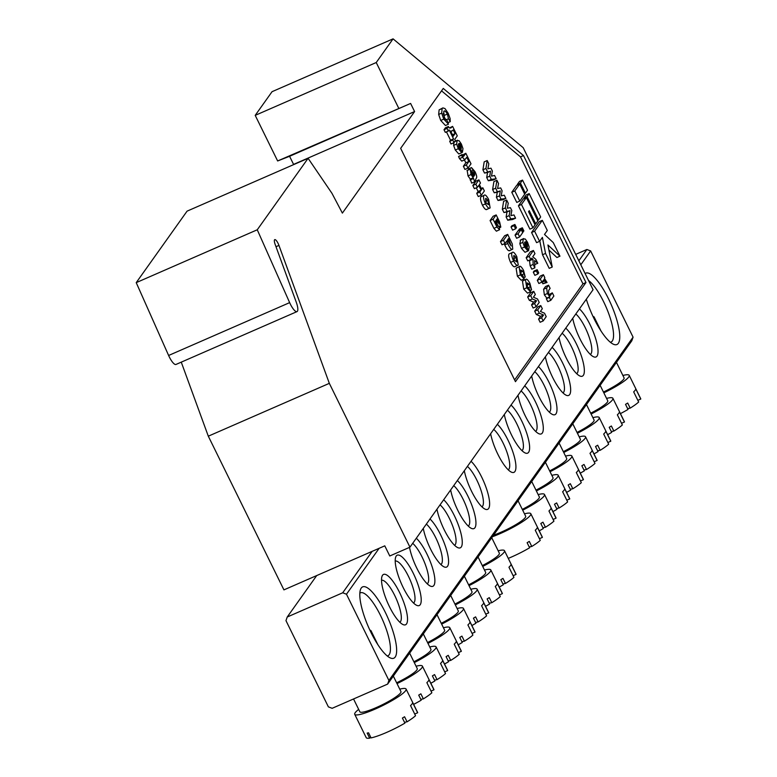 <?xml version="1.0" encoding="UTF-8"?>
<svg xmlns="http://www.w3.org/2000/svg" width="777" height="777" viewBox="0 0 777 777"><rect width="100%" height="100%" fill="white"/><g stroke="black" fill="none" stroke-linecap="round" stroke-linejoin="round"><path stroke-width="1.17" d="M409.945 547.183L593.074 289.714L523.193 147.688L393.075 38.85L272.047 91.696L255.206 115.365L277.642 160.965L289.578 156.284L293.58 164.403L414.597 111.558L342.375 213.102L331.993 193.366L308.1 158.304L187.072 211.15L136.228 282.634L168.619 355.477A11.451 3.157 66.4 0 0 169.299 356.915A11.451 3.157 66.4 0 0 175.981 364.452L297.008 311.606A11.451 3.157 66.4 0 0 296.251 302.175L275.136 244.357A5.721 1.573 -113.6 0 1 274.757 239.637A5.721 1.573 -113.6 0 1 278.953 245.406L329.331 383.352L409.945 547.183L389.772 555.992L384.78 545.842L283.926 589.879L208.304 436.188L329.331 383.352M136.228 282.634L257.255 229.788L289.646 302.632A11.451 3.157 66.4 0 0 290.326 304.079A11.451 3.157 66.4 0 0 297.008 311.606M540.53 316.346L536.315 314.51L534.683 311.198L537.742 306.886L540.773 305.565L542.327 308.731L540.403 311.431L544.541 313.228L546.212 316.637L543.152 320.94L540.132 322.261L538.568 319.104L540.53 316.346L543.56 315.025L539.335 313.189L536.315 314.51M533.537 302.107L529.312 300.281L527.68 296.969L530.74 292.657L533.77 291.336L535.324 294.502L533.401 297.202L537.538 298.999L539.209 302.408L536.149 306.711L533.129 308.032L531.575 304.875L533.537 302.107L536.557 300.786L532.332 298.96L529.312 300.281M522.465 281.119L526.048 279.302L522.465 281.119L523.727 289.122L527.554 293.133L530.574 291.812L526.748 287.791L523.727 289.122M516.103 268.211L519.696 266.394L516.103 268.211L517.375 276.204L521.202 280.225L524.222 278.904L520.396 274.883L517.375 276.204M515.229 266.326C514.316 267.618 512.762 266.307 510.576 262.403C508.624 257.935 508.158 255.099 509.158 253.914L512.179 252.593C513.102 251.379 514.627 252.71 516.773 256.604L518.249 265.006L514.801 266.705M496.95 227.039L493.919 228.36L496.386 231.187L499.611 229.701L496.95 227.039L493.104 219.231L496.163 214.928L499.66 222.018L500.806 227.117L499.64 227.729M493.919 228.36L490.083 220.551L493.142 216.249L496.163 214.928M487.092 209.149C486.179 210.431 484.634 209.12 482.439 205.215C480.497 200.748 480.021 197.921 481.021 196.727L484.042 195.406C484.965 194.192 486.489 195.532 488.636 199.427L490.112 207.828L486.664 209.518M467.948 168.104L466.394 164.947L468.852 161.49L466.783 157.275L464.792 159.79L462.538 157.294L461.587 155.215L462.092 154.497L463.723 156.216L465.821 153.263L471.008 163.801L467.948 168.104L464.928 169.425L463.374 166.268L465.831 162.811L464.423 159.955M464.792 159.79L461.771 161.111L459.508 158.615L458.566 156.536L462.092 154.497M462.402 155.138L465.821 153.263M461.82 152.651L458.313 148.718L456.662 144.085L457.022 140.686L459.09 140.715L461.353 143.998L462.975 148.621L462.393 152.302L458.372 144.133L458.916 147.863L461.82 152.651L458.799 153.972L455.293 150.039L453.632 145.406L453.991 142.006M450.262 121.639L448.494 118.784L447.367 114.064C445.551 110.965 444.337 110.149 443.754 111.635L444.395 117.978L447.183 120.629L448.465 124.184L445.435 125.505L440.734 120.454L438.655 114.452L439.112 109.868L442.89 107.896L444.968 108.547L448.193 113.287L450.116 118.522L450.262 121.639L447.911 122.669M445.464 120.105L443.152 113.403M552.321 292.851L553.875 296.018L550.815 300.32L547.785 301.641L546.357 298.737L546.823 298.096L544.356 294.862L543.609 289.238L545.532 286.528L548.562 285.208L550.116 288.374L548.708 290.355L548.552 293.852L550.184 295.571L552.321 292.851L548.98 294.609M547.047 282.478L545.862 282.449L543.929 279.652L541.88 282.168L540.326 279.001L543.385 274.699L544.813 277.593L544.376 278.205L547.047 282.478L542.841 283.77L542.103 281.847M541.88 282.168L538.849 283.488L537.296 280.322L540.355 276.02L543.385 274.699M534.848 275.34L533.294 272.183L534.11 271.027L537.14 269.706L538.694 272.873L537.869 274.019L534.848 275.34M537.771 263.286L534.576 260.577L534.838 267.851L533.158 264.442L532.964 259.217L531.74 258.168L530.749 259.557L527.729 260.878L526.175 257.711L530.38 251.797L533.411 250.476L534.964 253.632L532.76 256.731L535.819 259.314L537.771 263.286L534.722 264.588M534.838 267.851L531.808 269.172L530.137 265.763L529.458 260.12M528.01 250.971L524.99 252.292L521.484 248.368L519.823 243.725L520.697 239.879L523.717 238.558L523.203 239.005L525.281 239.034L527.544 242.317L529.156 246.95L528.574 250.621L524.562 242.453L525.097 246.183L528.01 250.971L524.504 247.047L522.843 242.405L523.203 239.005L520.182 240.326M559.955 256.187L553.263 242.579L544.502 234.431L547.309 230.487L542.317 220.338L539.296 221.659L531.575 232.508L536.567 242.657L539.597 241.336L542.404 237.393L545.541 253.428L542.521 254.749L549.213 268.356L552.243 267.035L547.921 244.978L559.955 256.187L556.934 257.508L548.912 250.039M539.821 241.006L542.521 254.749M529.176 193.619L527.068 196.581L538.548 219.92L540.656 216.958L529.176 193.619L526.146 194.94L524.048 197.902L524.32 198.465M511.771 192.269L516.763 202.418L519.794 201.097L524.708 194.192L519.716 184.042L516.686 185.363L511.771 192.269L514.801 190.948L519.794 201.097M514.607 379.934L582.954 283.848L520.473 156.876L441.54 90.851M522.523 180.099L520.415 183.051L525.407 193.201L527.515 190.239L522.523 180.099L519.492 181.42L517.385 184.372L517.667 184.936M535.741 223.863L537.849 220.901L526.369 197.572L523.339 198.893L518.434 205.798L529.914 229.128L532.935 227.807L535.042 224.844L528.554 211.665L529.254 210.674L535.741 223.863L534.77 224.291M487.567 172.494L484.518 173.067L482.905 169.794L484.188 161.869L487.218 160.548L488.82 163.801L487.869 168.774L490.967 168.182L492.385 171.057L491.501 176.146L494.56 175.476L496.163 178.729L493.133 180.05L488.296 180.73L486.693 177.486L487.567 172.494L490.598 171.173L484.518 173.067M497.28 192.23L494.23 192.803L492.618 189.53L493.9 181.604L496.93 180.283L498.533 183.537L497.581 188.51L500.679 187.917L502.097 190.792L501.214 195.882L504.273 195.212L505.876 198.465L502.845 199.786L498.008 200.476L496.406 197.232L497.28 192.23L500.31 190.909L494.23 192.803M506.992 211.966L503.943 212.539L502.331 209.266L503.613 201.34L506.643 200.019L508.245 203.273L507.294 208.246L510.392 207.653L511.81 210.528L510.916 215.617L513.986 214.947L515.588 218.201L512.558 219.522L507.721 220.212L506.118 216.968L506.992 211.966L510.023 210.645L503.943 212.539M512.597 230.128L511.043 226.962L511.858 225.806L514.889 224.485L516.443 227.651L515.627 228.807L512.597 230.128M518.715 230.536L519.308 229.108L522.338 227.787L523.892 230.954L522.523 232.294M516.608 238.267L515.044 235.101L518.113 230.798L521.134 229.477L522.688 232.644L519.628 236.946L516.608 238.267M454.03 142.647L452.738 140.015L453.554 138.86L449.155 129.905L448.329 131.051L447.037 128.419L448.397 126.496L449.048 127.816L450.777 128.03L452.602 126.389L457.264 135.868L454.749 139.404L455.4 140.724L454.03 142.647L451.01 143.968L449.708 141.336L450.534 140.181L446.445 131.876M448.329 131.051L445.308 132.372L444.007 129.74L445.376 127.816L448.397 126.496M449.339 128.001L452.602 126.389M468.793 169.687L468.463 168.91L471.493 167.589L474.932 171.571C476.728 175.262 477.165 177.496 476.243 178.292L474.689 181.808L473.271 177.758L471.037 174.563L470.211 169.065L467.482 170.367M474.689 181.808L471.668 183.129L470.24 179.079L468.007 175.884L467.191 170.386M482.808 187.781L484.372 190.948L481.303 195.25L479.749 192.084L481.118 190.161L478.787 185.421L477.418 187.344L474.388 188.665L472.834 185.499L475.893 181.196L478.923 179.875L480.477 183.042L479.38 184.576L481.721 189.316L482.808 187.781L481.293 188.452M481.303 195.25L478.282 196.571L476.728 193.405L478.088 191.482L476.291 187.83M512.742 249.126C511.645 250.175 509.984 248.3 507.74 243.531L506.623 241.239L505.031 243.473L502.01 244.794L500.456 241.628L504.661 235.713L507.692 234.392L512.286 243.939L512.742 249.126L509.333 250.786M509.712 250.447C508.624 251.495 506.954 249.621 504.72 244.852L504.215 243.832M181.264 362.15L208.304 436.188M308.1 158.304L257.255 229.788M289.578 156.284L410.606 103.438L414.597 111.558M277.642 160.965L410.606 103.438M255.206 115.365L376.233 62.529L398.669 108.12M393.075 38.85L376.233 62.529M400.65 148.339L515.462 381.672L585.984 282.527L523.504 155.555L443.259 88.432L400.65 148.339M520.473 156.876L523.504 155.555M582.954 283.848L585.984 282.527M519.716 184.042L514.801 190.948M520.415 183.051L517.385 184.372M525.407 193.201L524.426 193.628M527.068 196.581L524.048 197.902M538.548 219.92L537.577 220.338M526.369 197.572L521.454 204.477L518.434 205.798M521.454 204.477L532.935 227.807M542.317 220.338L534.605 231.187L539.597 241.336M534.605 231.187L531.575 232.508M545.541 253.428L552.243 267.035M487.548 171.746L485.936 168.473L482.905 169.794M496.163 178.729L491.317 179.409L489.724 176.165L486.693 177.486M489.724 176.165L490.598 171.173M491.317 179.409L488.296 180.73M485.936 168.473L487.218 160.548M497.261 191.482L495.648 188.209L492.618 189.53M505.876 198.465L501.029 199.155L499.436 195.911L496.406 197.232M499.436 195.911L500.31 190.909M501.029 199.155L498.008 200.476M495.648 188.209L496.93 180.283M506.973 211.218L505.361 207.945L502.331 209.266M515.588 218.201L510.742 218.891L509.149 215.647L506.118 216.968M509.149 215.647L510.023 210.645M510.742 218.891L507.721 220.212M505.361 207.945L506.643 200.019M515.627 228.807L514.063 225.641L511.043 226.962M514.063 225.641L514.889 224.485M523.125 232.022L521.571 228.865L518.55 230.186M521.571 228.865L522.338 227.787M519.628 236.946L518.074 233.78L515.044 235.101M518.074 233.78L521.134 229.477M525.077 241.812L527.515 246.765L527.01 243.298L525.951 241.793L525.223 242.113M528.574 250.621L527.971 250.884M522.843 242.405L519.823 243.725M524.504 247.047L521.484 248.368M527.01 243.298L526.019 243.735M530.749 259.557L529.195 256.391L526.175 257.711M532.964 259.217L529.943 260.538M533.158 264.442L530.137 265.763M529.195 256.391L533.411 250.476M537.869 274.019L536.315 270.862L533.294 272.183M536.315 270.862L537.14 269.706M545.289 280.818L542.259 282.138M545.862 282.449L542.841 283.77M540.326 279.001L537.296 280.322M550.815 300.32L549.388 297.416L546.357 298.737M549.388 297.416L549.844 296.775L547.387 293.541L546.629 287.917L543.609 289.238M546.629 287.917L548.562 285.208M547.387 293.541L544.356 294.862M549.844 296.775L546.823 298.096M447.367 114.064L444.337 115.384M444.376 111.072L443.754 111.635M448.494 118.784L445.707 120.008M448.465 124.184L443.754 119.134L441.676 113.131L442.142 108.547L439.112 109.868M442.142 108.547L442.89 107.896M441.676 113.131L438.655 114.452M443.754 119.134L440.734 120.454M453.244 129.944L451.961 131.012L450.602 130.973L453.195 136.247L455.06 133.634L453.244 129.944M447.037 128.419L444.007 129.74M453.554 138.86L450.534 140.181M452.738 140.015L449.708 141.336M455.06 133.634L452.467 134.761M454.72 141.686L457.536 140.229L454.506 141.55M458.886 143.492L461.324 148.446L460.819 144.978L459.77 143.473L459.032 143.784M462.393 152.302L461.781 152.564M456.662 144.085L453.632 145.406M458.313 148.718L455.293 150.039M460.819 144.978L459.829 145.406M466.394 164.947L463.374 166.268M462.771 155.895L463.723 156.216L463.131 156.478M461.587 155.215L458.566 156.536M462.538 157.294L459.508 158.615M468.852 161.49L465.831 162.811M466.948 170.6L469.968 169.279L474.766 175.01L474.232 172.222L471.493 167.589M473.659 176.389L474.223 175.787L471.62 172.309L472.076 174.611L474.067 176L473.329 176.321M474.232 172.222L473.3 172.63M472.804 170.649L472.251 170.891M471.037 174.563L468.007 175.884M473.271 177.758L470.24 179.079M473.135 178.652L470.114 179.973M474.223 175.787L473.203 176.224M473.193 174.077L472.057 174.572M477.418 187.344L475.864 184.178L472.834 185.499M481.118 190.161L478.088 191.482M479.749 192.084L476.728 193.405M475.864 184.178L478.923 179.875M490.112 207.828C489.209 209.11 487.655 207.799 485.47 203.895C483.517 199.427 483.041 196.6 484.042 195.406L481.021 196.727M485.557 198.63L486.14 203.001L488.548 204.681L487.975 200.34L485.907 198.329M485.47 203.895L482.439 205.215M487.975 200.34L485.518 201.418M497.173 218.852L496.464 219.852L499.164 224.077L497.173 218.852M500.806 227.117L499.096 226.039L499.611 229.701M495.92 220.619L495.211 221.62L498.154 226.398L495.92 220.619M493.104 219.231L490.083 220.551M498.29 221.124L497.299 221.562M496.892 222.601L495.901 223.028M505.031 243.473L503.477 240.307L507.692 234.392M508.537 238.549L507.332 240.239L511.179 245.979L508.537 238.549M503.477 240.307L500.456 241.628M518.249 265.006C517.336 266.297 515.792 264.986 513.607 261.082C511.654 256.614 511.179 253.778 512.179 252.593L509.158 253.914M513.694 255.808L514.267 260.178L516.686 261.859L516.113 257.527L514.044 255.507M513.607 261.082L510.576 262.403M516.113 257.527L513.655 258.595M520.396 274.883L519.133 266.89C519.93 265.384 521.406 266.56 523.562 270.415L525.242 277.02L523.698 277.7M525.242 277.02L522.96 271.251L520.745 269.978L521.027 274.096L522.775 275.582L524.222 278.904M522.96 271.251L520.396 272.368M523.581 274.019L521.503 274.922M526.748 287.791L525.485 279.798C526.282 278.292 527.758 279.467 529.914 283.323L531.594 289.938L530.05 290.608M531.594 289.938L529.312 284.159L527.097 282.886L527.379 287.004L529.127 288.5L530.574 291.812M529.312 284.159L526.748 285.276M529.933 286.927L527.855 287.83M532.332 298.96L530.71 295.648L527.68 296.969M536.149 306.711L534.595 303.554L531.575 304.875M534.595 303.554L536.557 300.786M530.71 295.648L533.77 291.336M539.335 313.189L537.703 309.877L534.683 311.198M543.152 320.94L541.598 317.783L538.568 319.104M541.598 317.783L543.56 315.025M537.703 309.877L540.773 305.565M371.056 632.595A38.928 10.732 -113.6 0 1 360.479 589.588A38.928 10.732 -113.6 0 1 385.373 612.47A38.928 10.732 -113.6 0 1 390.316 657.944A38.928 10.732 -113.6 0 1 371.056 632.595M387.247 655.963A34.343 9.47 66.4 0 0 387.927 655.778A34.343 9.47 66.4 0 0 380.497 615.423A34.343 9.47 66.4 0 0 360.441 592.822A34.343 9.47 66.4 0 0 359.838 593.181M585.12 273.553A38.928 10.732 -113.6 0 1 608.498 298.776A38.928 10.732 -113.6 0 1 613.442 344.25A38.928 10.732 -113.6 0 1 594.182 318.9A38.928 10.732 -113.6 0 1 586.314 299.223M610.372 342.268A34.343 9.47 66.4 0 0 611.052 342.074A34.343 9.47 66.4 0 0 603.622 301.729A34.343 9.47 66.4 0 0 588.539 280.487M579.448 308.877A27.477 7.576 -113.6 0 1 590.083 324.669A27.477 7.576 -113.6 0 1 593.57 356.769A27.477 7.576 -113.6 0 1 579.972 338.879A27.477 7.576 -113.6 0 1 572.727 318.327M590.345 354.429A22.892 6.313 66.4 0 0 585.207 327.622A22.892 6.313 66.4 0 0 575.815 313.986M565.763 328.117A27.477 7.576 -113.6 0 1 576.398 343.91A27.477 7.576 -113.6 0 1 579.885 376A27.477 7.576 -113.6 0 1 566.297 358.11A27.477 7.576 -113.6 0 1 559.042 337.568M576.66 373.659A22.892 6.313 66.4 0 0 571.522 346.853A22.892 6.313 66.4 0 0 562.13 333.216M552.088 347.348A27.477 7.576 -113.6 0 1 562.713 363.141A27.477 7.576 -113.6 0 1 566.21 395.24A27.477 7.576 -113.6 0 1 552.612 377.35A27.477 7.576 -113.6 0 1 545.357 356.798M562.975 392.9A22.892 6.313 66.4 0 0 557.837 366.093A22.892 6.313 66.4 0 0 548.455 352.457M538.403 366.589A27.477 7.576 -113.6 0 1 549.038 382.381A27.477 7.576 -113.6 0 1 552.525 414.481A27.477 7.576 -113.6 0 1 538.927 396.591A27.477 7.576 -113.6 0 1 531.682 376.039M549.3 412.131A22.892 6.313 66.4 0 0 544.153 385.324A22.892 6.313 66.4 0 0 534.77 371.697M524.718 385.819A27.477 7.576 -113.6 0 1 535.353 401.622A27.477 7.576 -113.6 0 1 538.84 433.712A27.477 7.576 -113.6 0 1 525.252 415.821A27.477 7.576 -113.6 0 1 517.997 395.279M535.615 431.371A22.892 6.313 66.4 0 0 530.477 404.564A22.892 6.313 66.4 0 0 521.085 390.928M511.033 405.06A27.477 7.576 -113.6 0 1 521.668 420.852A27.477 7.576 -113.6 0 1 525.155 452.952A27.477 7.576 -113.6 0 1 511.567 435.062A27.477 7.576 -113.6 0 1 504.312 414.51M521.93 450.602A22.892 6.313 66.4 0 0 516.792 423.795A22.892 6.313 66.4 0 0 507.4 410.169M497.358 424.291A27.477 7.576 -113.6 0 1 507.983 440.093A27.477 7.576 -113.6 0 1 511.48 472.183A27.477 7.576 -113.6 0 1 497.882 454.292A27.477 7.576 -113.6 0 1 490.627 433.751M508.245 469.842A22.892 6.313 66.4 0 0 503.107 443.036A22.892 6.313 66.4 0 0 493.725 429.399M389.481 606.701A27.477 7.576 -113.6 0 1 382.002 576.349A27.477 7.576 -113.6 0 1 399.582 592.501A27.477 7.576 -113.6 0 1 403.069 624.591A27.477 7.576 -113.6 0 1 389.481 606.701M399.844 622.251A22.892 6.313 66.4 0 0 394.706 595.444A22.892 6.313 66.4 0 0 381.526 580.302M403.156 587.47A27.477 7.576 -113.6 0 1 395.687 557.109A27.477 7.576 -113.6 0 1 413.267 573.261A27.477 7.576 -113.6 0 1 416.754 605.361A27.477 7.576 -113.6 0 1 403.156 587.47M413.529 603.01A22.892 6.313 66.4 0 0 408.391 576.204A22.892 6.313 66.4 0 0 395.211 561.072M416.317 538.228A27.477 7.576 -113.6 0 1 426.942 554.03A27.477 7.576 -113.6 0 1 430.439 586.12A27.477 7.576 -113.6 0 1 416.841 568.23A27.477 7.576 -113.6 0 1 409.528 547.367M427.214 583.78A22.892 6.313 66.4 0 0 422.066 556.973A22.892 6.313 66.4 0 0 412.684 543.337M429.992 518.997A27.477 7.576 -113.6 0 1 440.627 534.79A27.477 7.576 -113.6 0 1 444.123 566.889A27.477 7.576 -113.6 0 1 430.526 548.999A27.477 7.576 -113.6 0 1 423.271 528.447M440.889 564.539A22.892 6.313 66.4 0 0 435.751 537.733A22.892 6.313 66.4 0 0 426.359 524.106M443.677 499.757A27.477 7.576 -113.6 0 1 454.312 515.549A27.477 7.576 -113.6 0 1 457.799 547.649A27.477 7.576 -113.6 0 1 444.211 529.759A27.477 7.576 -113.6 0 1 436.956 509.207M454.574 545.308A22.892 6.313 66.4 0 0 449.436 518.502A22.892 6.313 66.4 0 0 440.044 504.865M457.362 480.526A27.477 7.576 -113.6 0 1 467.997 496.318A27.477 7.576 -113.6 0 1 471.484 528.409A27.477 7.576 -113.6 0 1 457.886 510.528A27.477 7.576 -113.6 0 1 450.641 489.976M468.259 526.068A22.892 6.313 66.4 0 0 463.111 499.261A22.892 6.313 66.4 0 0 453.729 485.635M471.047 461.285A27.477 7.576 -113.6 0 1 481.672 477.078A27.477 7.576 -113.6 0 1 485.169 509.178A27.477 7.576 -113.6 0 1 471.571 491.287A27.477 7.576 -113.6 0 1 464.316 470.736M481.934 506.837A22.892 6.313 66.4 0 0 476.796 480.031A22.892 6.313 66.4 0 0 467.414 466.394M575.689 254.38L586.878 249.495L590.646 250.932L633.08 337.16L631.808 340.792L387.636 684.09L332.158 708.303L328.389 706.876L285.965 620.638L287.237 617.006L342.706 592.783L372.173 551.349M590.646 250.932L580.808 264.772M379.127 548.319L346.474 594.22L388.908 680.448L633.08 337.16M316.705 575.572L287.237 617.006M578.846 260.79L586.878 249.495M387.636 684.09L388.908 680.448M346.474 594.22L342.706 592.783M518.045 500.738L525.67 516.239A22.892 3.594 153.8 0 1 500.912 532.264A22.892 3.594 153.8 0 1 493.55 535.168M524.475 513.82A28.623 4.497 153.8 0 1 530.808 513.704A28.623 4.497 153.8 0 1 499.864 533.741A28.623 4.497 153.8 0 1 492.433 536.742M530.808 513.704L542.288 537.043A28.623 4.497 153.8 0 1 542.365 537.412L537.373 527.262A28.623 4.497 -26.2 0 1 535.266 530.225L540.258 540.374A28.623 4.497 153.8 0 1 531.779 546.474L529.283 541.404A28.623 4.497 153.8 0 1 527.127 542.705L529.623 547.775A28.623 4.497 153.8 0 1 511.344 557.08A28.623 4.497 153.8 0 1 508.275 558.381M542.365 537.412L539.432 538.694M529.205 546.94L531.779 546.474M491.734 537.733L499.358 553.224A22.892 3.594 153.8 0 1 482.303 565.607M498.164 550.806A28.623 4.497 153.8 0 1 504.496 550.699A28.623 4.497 153.8 0 1 482.702 566.423M504.496 550.699L515.977 574.038A28.623 4.497 153.8 0 1 516.054 574.407L511.062 564.257A28.623 4.497 -26.2 0 1 508.954 567.22L513.947 577.36A28.623 4.497 153.8 0 1 505.458 583.469L502.962 578.399A28.623 4.497 153.8 0 1 500.815 579.7L503.311 584.77A28.623 4.497 153.8 0 1 499.252 587.082M516.054 574.407L513.121 575.689M502.894 583.935L505.458 583.469M593.045 316.53A22.892 3.594 153.8 0 1 594.123 317.016A22.892 3.594 153.8 0 1 593.842 318.191M616.452 362.383L624.077 377.884A22.892 3.594 153.8 0 1 603.438 392.035M622.882 375.466A28.623 4.497 153.8 0 1 629.215 375.359A28.623 4.497 153.8 0 1 603.836 392.841M629.215 375.359L640.695 398.688A28.623 4.497 153.8 0 1 640.772 399.057L635.78 388.918A28.623 4.497 -26.2 0 1 633.673 391.87L638.665 402.02A28.623 4.497 153.8 0 1 630.186 408.129L627.69 403.049A28.623 4.497 153.8 0 1 625.534 404.351L628.03 409.43A28.623 4.497 153.8 0 1 620.444 413.617M640.772 399.057L637.839 400.34M627.612 408.595L630.186 408.129M369.92 630.225A22.892 3.594 153.8 0 1 370.998 630.71A22.892 3.594 153.8 0 1 370.716 631.886M393.327 676.087L400.951 691.579A22.892 3.594 153.8 0 1 376.194 707.604A22.892 3.594 153.8 0 1 359.858 711.8L353.545 698.97M399.757 689.16A28.623 4.497 153.8 0 1 406.089 689.053A28.623 4.497 153.8 0 1 375.145 709.09A28.623 4.497 153.8 0 1 354.73 714.325A28.623 4.497 153.8 0 1 358.673 709.382M406.089 689.053L417.57 712.383A28.623 4.497 153.8 0 1 417.647 712.752L412.655 702.612A28.623 4.497 -26.2 0 1 410.547 705.574L415.54 715.714A28.623 4.497 153.8 0 1 407.061 721.823L404.564 716.753A28.623 4.497 153.8 0 1 402.408 718.055L404.904 723.125A28.623 4.497 153.8 0 1 386.625 732.42A28.623 4.497 153.8 0 1 371.066 737.897L368.57 732.818A28.623 4.497 153.8 0 1 367.162 733.08L369.658 738.15L370.843 737.431M417.647 712.752L414.714 714.034M404.487 722.289L407.061 721.823M369.658 738.15A28.623 4.497 153.8 0 1 366.21 737.655L354.73 714.325M531.73 481.507L539.355 496.998A22.892 3.594 153.8 0 1 522.299 509.382M538.16 494.58A28.623 4.497 153.8 0 1 544.492 494.473A28.623 4.497 153.8 0 1 522.698 510.188M544.492 494.473L555.973 517.803A28.623 4.497 153.8 0 1 556.05 518.172L551.058 508.032A28.623 4.497 -26.2 0 1 548.951 510.994L553.943 521.134A28.623 4.497 153.8 0 1 545.454 527.243L542.958 522.173A28.623 4.497 153.8 0 1 540.802 523.475L543.298 528.545A28.623 4.497 153.8 0 1 539.238 530.856M556.05 518.172L553.117 519.454M542.89 527.709L545.454 527.243M478.049 556.963L485.674 572.464A22.892 3.594 153.8 0 1 468.618 584.848M484.489 570.046A28.623 4.497 153.8 0 1 490.811 569.939A28.623 4.497 153.8 0 1 469.017 585.654M490.811 569.939L502.292 593.269A28.623 4.497 153.8 0 1 502.369 593.638L497.377 583.498A28.623 4.497 -26.2 0 1 495.27 586.45L500.262 596.6A28.623 4.497 153.8 0 1 491.783 602.709L489.287 597.63A28.623 4.497 153.8 0 1 487.13 598.931L489.627 604.011A28.623 4.497 153.8 0 1 485.567 606.313M502.369 593.638L499.436 594.92M489.209 603.175L491.783 602.709M545.405 462.266L553.03 477.768A22.892 3.594 153.8 0 1 535.975 490.141M551.845 475.349A28.623 4.497 153.8 0 1 558.168 475.233A28.623 4.497 153.8 0 1 536.373 490.957M558.168 475.233L569.648 498.572A28.623 4.497 153.8 0 1 569.726 498.941L564.733 488.791A28.623 4.497 -26.2 0 1 562.635 491.754L567.628 501.903A28.623 4.497 153.8 0 1 559.139 508.003L556.643 502.933A28.623 4.497 153.8 0 1 554.487 504.234L556.983 509.304A28.623 4.497 153.8 0 1 552.923 511.616M569.726 498.941L566.792 500.223M556.575 508.469L559.139 508.003M464.364 576.204L471.998 591.705A22.892 3.594 153.8 0 1 454.943 604.079M470.804 589.277A28.623 4.497 153.8 0 1 477.127 589.17A28.623 4.497 153.8 0 1 455.332 604.894M477.127 589.17L488.607 612.509A28.623 4.497 153.8 0 1 488.684 612.878L483.692 602.729A28.623 4.497 -26.2 0 1 481.594 605.691L486.587 615.84A28.623 4.497 153.8 0 1 478.098 621.94L475.602 616.87A28.623 4.497 153.8 0 1 473.446 618.171L475.942 623.241A28.623 4.497 153.8 0 1 471.882 625.553M488.684 612.878L485.751 614.16M475.534 622.406L478.098 621.94M559.09 443.036L566.715 458.527A22.892 3.594 153.8 0 1 549.66 470.911M565.53 456.109A28.623 4.497 153.8 0 1 571.853 456.002A28.623 4.497 153.8 0 1 550.058 471.717M571.853 456.002L583.333 479.331A28.623 4.497 153.8 0 1 583.41 479.7L578.418 469.561A28.623 4.497 -26.2 0 1 576.311 472.523L581.303 482.663A28.623 4.497 153.8 0 1 572.824 488.772L570.328 483.702A28.623 4.497 153.8 0 1 568.172 485.003L570.668 490.073A28.623 4.497 153.8 0 1 566.608 492.385M583.41 479.7L580.477 480.982M570.25 489.238L572.824 488.772M450.689 595.444L458.313 610.936A22.892 3.594 153.8 0 1 441.258 623.319M457.119 608.517A28.623 4.497 153.8 0 1 463.451 608.41A28.623 4.497 153.8 0 1 441.657 624.125M463.451 608.41L474.932 631.74A28.623 4.497 153.8 0 1 475.009 632.109L470.017 621.969A28.623 4.497 -26.2 0 1 467.909 624.931L472.902 635.071A28.623 4.497 153.8 0 1 464.413 641.18L461.917 636.11A28.623 4.497 153.8 0 1 459.761 637.412L462.257 642.482A28.623 4.497 153.8 0 1 458.197 644.793M475.009 632.109L472.076 633.391M461.849 641.647L464.413 641.18M572.775 423.795L580.4 439.296A22.892 3.594 153.8 0 1 563.344 451.67M579.205 436.868A28.623 4.497 153.8 0 1 585.537 436.761A28.623 4.497 153.8 0 1 563.743 452.486M585.537 436.761L597.018 460.101A28.623 4.497 153.8 0 1 597.095 460.47L592.103 450.32A28.623 4.497 -26.2 0 1 589.996 453.282L594.988 463.432A28.623 4.497 153.8 0 1 586.499 469.531L584.003 464.461A28.623 4.497 153.8 0 1 581.856 465.763L584.353 470.833A28.623 4.497 153.8 0 1 580.293 473.144M597.095 460.47L594.162 461.752M583.935 469.998L586.499 469.531M437.004 614.675L444.629 630.176A22.892 3.594 153.8 0 1 427.573 642.55M443.444 627.758A28.623 4.497 153.8 0 1 449.766 627.641A28.623 4.497 153.8 0 1 427.972 643.366M449.766 627.641L461.247 650.98A28.623 4.497 153.8 0 1 461.324 651.349L456.332 641.2A28.623 4.497 -26.2 0 1 454.224 644.162L459.217 654.312A28.623 4.497 153.8 0 1 450.738 660.411L448.242 655.341A28.623 4.497 153.8 0 1 446.085 656.643L448.582 661.713A28.623 4.497 153.8 0 1 444.522 664.024M461.324 651.349L458.391 652.631M448.164 660.877L450.738 660.411M586.46 404.555L594.084 420.056A22.892 3.594 153.8 0 1 577.029 432.439M592.89 417.637A28.623 4.497 153.8 0 1 599.213 417.531A28.623 4.497 153.8 0 1 577.428 433.245M599.213 417.531L610.703 440.86A28.623 4.497 153.8 0 1 610.771 441.229L605.778 431.089A28.623 4.497 -26.2 0 1 603.68 434.042L608.673 444.191A28.623 4.497 153.8 0 1 600.184 450.301L597.688 445.221A28.623 4.497 153.8 0 1 595.532 446.522L598.028 451.602A28.623 4.497 153.8 0 1 593.968 453.904M610.771 441.229L607.847 442.511M597.62 450.757L600.184 450.301M423.319 633.915L430.944 649.407A22.892 3.594 153.8 0 1 413.888 661.79M429.759 646.988A28.623 4.497 153.8 0 1 436.082 646.882A28.623 4.497 153.8 0 1 414.287 662.596M436.082 646.882L447.562 670.211A28.623 4.497 153.8 0 1 447.639 670.58L442.647 660.44A28.623 4.497 -26.2 0 1 440.54 663.403L445.532 673.542A28.623 4.497 153.8 0 1 437.053 679.652L434.557 674.582A28.623 4.497 153.8 0 1 432.4 675.883L434.897 680.953A28.623 4.497 153.8 0 1 430.837 683.265M447.639 670.58L444.706 671.862M434.489 680.118L437.053 679.652M600.135 385.324L607.76 400.815A22.892 3.594 153.8 0 1 590.705 413.199M606.575 398.397A28.623 4.497 153.8 0 1 612.898 398.29A28.623 4.497 153.8 0 1 591.103 414.015M612.898 398.29L624.378 421.629A28.623 4.497 153.8 0 1 624.455 421.998L619.463 411.849A28.623 4.497 -26.2 0 1 617.356 414.811L622.348 424.951A28.623 4.497 153.8 0 1 613.869 431.06L611.373 425.99A28.623 4.497 153.8 0 1 609.217 427.292L611.713 432.362A28.623 4.497 153.8 0 1 607.653 434.673M624.455 421.998L621.522 423.28M611.305 431.526L613.869 431.06M409.644 653.146L417.268 668.647A22.892 3.594 153.8 0 1 396.629 682.789M416.074 666.229A28.623 4.497 153.8 0 1 422.397 666.122A28.623 4.497 153.8 0 1 397.028 683.605M422.397 666.122L433.887 689.452A28.623 4.497 153.8 0 1 433.954 689.821L428.962 679.681A28.623 4.497 -26.2 0 1 426.864 682.633L431.857 692.783A28.623 4.497 153.8 0 1 423.368 698.882L420.872 693.812A28.623 4.497 153.8 0 1 418.716 695.114L421.212 700.184A28.623 4.497 153.8 0 1 413.626 704.38M433.954 689.821L431.031 691.103M420.804 699.349L423.368 698.882M168.619 355.477L289.646 302.632M275.99 246.707L278.953 245.406M551.029 294.668L549.553 295.309M507.74 243.531L504.72 244.852M509.43 240.365L507.75 241.103M450.854 131.488L451.961 131.012M594.123 317.016L601.009 331.012M370.998 630.71L377.884 644.706"/></g></svg>
